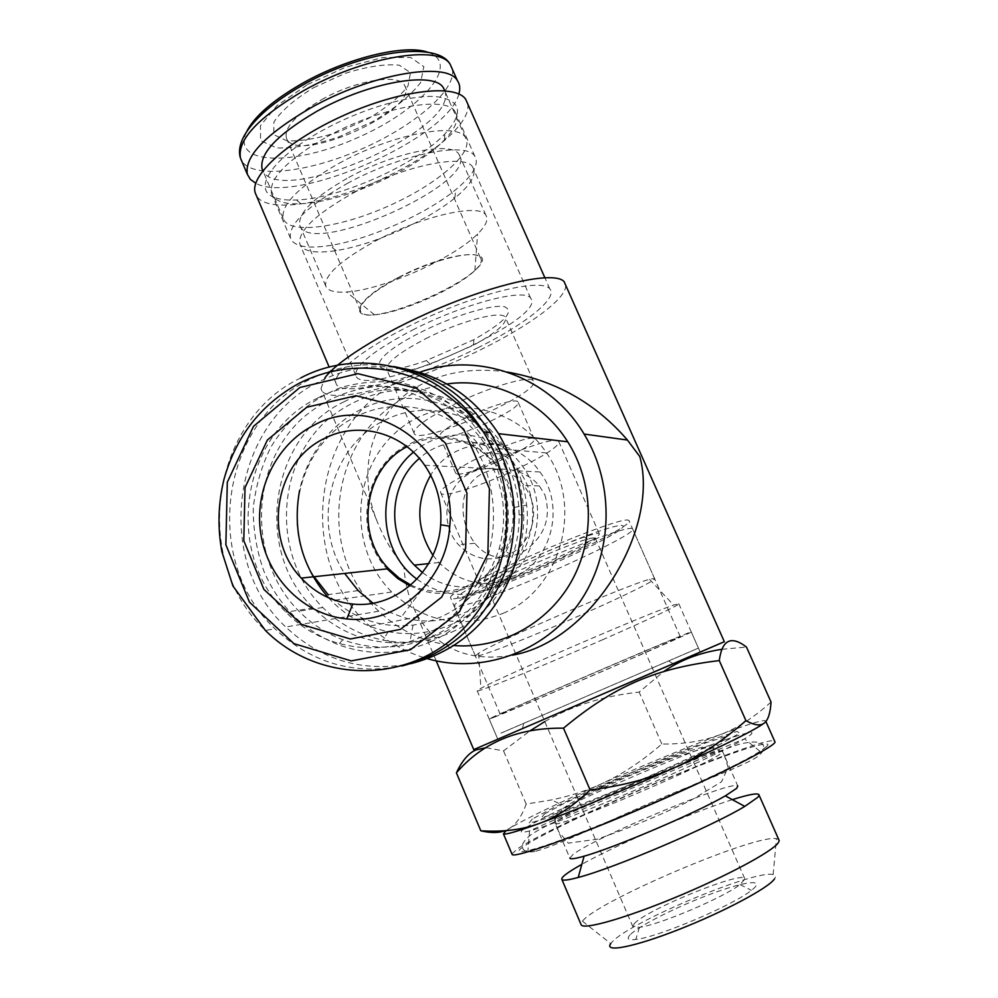 <?xml version="1.0" encoding="UTF-8"?>
<svg xmlns="http://www.w3.org/2000/svg" width="998" height="998" viewBox="0 0 998 998"><rect width="100%" height="100%" fill="white"/><g stroke="black" fill="none" stroke-linecap="round" stroke-linejoin="round"><path stroke-width="0.75" stroke-dasharray="4.99 3.74" d="M338.846 163.423C391.416 134.268 457.221 121.669 465.38 137.512C475.335 151.958 436.987 184.68 388.085 206.199C339.32 227.993 288.609 234.867 283.207 218.487C280.837 204.378 299.388 186.027 338.846 163.423M444.809 90.743C460.016 129.191 279.54 208.183 262.786 170.533M348.751 177.444C394.784 152.07 452.269 140.805 459.092 154.515C480.238 182.834 309.068 258.682 299.787 225.274C297.691 213.135 314.008 197.18 348.751 177.444M376.071 240.68C422.578 215.755 479.739 203.043 485.839 215.131C488.633 219.548 485.876 225.847 477.58 234.031C453.341 258.607 381.985 290.119 346.506 291.99C334.53 292.788 327.594 290.792 325.71 285.989C324.163 275.136 340.954 260.029 376.071 240.68M398.339 277.506C450.061 250.099 502.443 246.656 474.861 270.508C456.41 288.559 401.084 312.948 374.487 314.807C347.055 317.963 358.332 297.853 398.339 277.506M398.701 277.631C433.643 259.231 476.283 249.138 480.325 257.709C493.798 274.525 365.779 330.974 360.378 310.677C359.28 303.03 372.054 292.015 398.701 277.631M321.693 99.6C355.637 80.264 398.963 73.228 404.552 85.304C421.368 109.855 295.134 166.08 286.389 138.036C284.068 127.632 295.845 114.82 321.693 99.6M313.459 87.762L345.108 73.378C367.064 66.517 385.116 63.785 399.262 65.169L410.502 72.692L407.995 86.003C399.674 96.893 386.476 107.734 368.412 118.525L339.133 131.773C318.824 138.348 301.433 141.367 286.95 140.843L273.814 134.668L273.926 122.043C281.137 110.99 294.31 99.563 313.459 87.762M307.634 84.506L345.745 67.178L382.808 57.535L410.665 57.485L423.863 66.641L420.595 82.622C410.54 95.608 394.771 108.495 373.314 121.282L338.609 136.976C314.52 144.797 293.824 148.44 276.483 147.891L260.578 140.656L260.441 125.673L277.045 105.563L307.634 84.506M458.855 93.987C448.252 138.348 294.934 205.6 255.75 183.245M344.36 401.633C269.959 436.051 253.13 550.821 313.372 608.007C340.543 634.429 372.703 645.806 409.866 642.138C455.275 636.924 496.393 601.083 509.629 553.703C519.908 514.681 514.569 478.267 493.598 444.434C461.463 393.536 394.422 375.41 344.36 401.633M317.863 398.002C241.042 433.781 223.677 552.767 285.865 612.136C328.928 656.484 402.331 660.501 449.724 618.348C497.515 576.732 507.895 496.592 472.179 442.364C438.908 389.494 369.572 370.757 317.863 398.002M358.145 590.591L328.105 594.646C351.895 618.286 380.201 628.453 413.01 625.135C455.724 617.725 484.479 592.163 499.262 548.463C508.256 514.12 503.354 482.196 484.541 452.668C456.498 409.592 399.212 394.335 356.149 416.677C299.986 442.925 279.128 523.75 314.108 576.719M372.978 603.179L386.713 611.163L401.495 616.789C464.581 637.847 535.589 576.295 526.62 505.15C524.748 486.65 518.76 469.809 508.643 454.614C481.697 413.372 426.608 398.713 385.141 420.096C331.049 445.195 310.939 522.69 344.647 573.438M409.816 585.876L421.518 590.329C468.586 605.674 520.906 559.915 514.282 507.421C510.876 455.263 452.481 421.044 409.317 444.147C364.183 464.444 352.207 532.745 387.137 568.872M410.827 585.015C439.956 598.912 476.832 590.005 497.229 563.421C517.725 536.949 518.461 496.542 498.913 469.147C479.003 440.243 439.706 430.088 409.791 445.258L407.009 446.692M393.711 366.553C364.357 361.9 336.463 366.191 310.004 379.402C220.421 421.518 201.409 560.739 274.986 628.815C311.264 662.909 353.591 675.297 401.969 665.978M506.136 830.61L509.354 828.502L504.838 830.71M511.887 853.889L517.862 848.587C554.788 823.038 762.285 735.701 774.535 740.915M771.03 702.031C753.752 717.674 736.649 728.615 719.72 734.865L708.867 738.42C694.833 742.35 679.151 744.221 661.836 744.021C641.24 761.886 620.444 775.471 599.436 784.765C584.816 791.289 568.823 796.342 551.432 799.934L526.171 804.076C521.904 816.052 516.303 824.198 509.354 828.502C518.848 822.751 535.315 814.356 558.768 803.328L599.436 784.765C638.196 767.574 674.598 752.355 708.63 739.106L719.72 734.865C751.007 723.101 766.402 718.635 765.915 721.454M766.476 746.716L759.989 751.294C728.216 772.514 561.313 843.859 527.93 850.558C517.276 853.028 516.128 851.481 524.474 845.88C543.848 833.031 609.454 802.342 669.446 777.692C729.538 752.929 776.868 737.31 766.476 746.716M569.858 858.055L572.902 854.625C593.748 837.796 732.233 779.875 737.734 785.863M732.32 799.648C692.375 812.147 616.914 844.607 581.834 864.343M778.652 839.38L776.419 838.632C754.463 834.34 597.141 901.369 582.433 921.204L580.973 924.335M582.433 921.204L610.776 943.584L612.285 941.825C629.763 922.077 755.873 869.258 773.151 874.597C775.683 875.146 776.132 876.581 774.485 878.939M629.975 934.964C626.345 938.869 628.291 940.365 635.813 939.442C657.607 937.371 733.218 905.286 751.407 890.353C766.788 878.602 746.279 880.822 712.036 893.572C678.041 906.109 638.508 925.944 629.975 934.964M634.266 923.674C646.529 909.403 745.98 869.158 744.92 879.051L740.067 884.552C723.962 897.402 658.543 925.183 639.456 927.304L632.844 926.68L634.266 923.674M593.61 537.897C580.873 537.847 481.186 582.021 486.338 585.364C486.3 591.889 602.193 541.602 595.282 538.072L593.61 537.897M462.161 597.927C480.288 594.87 548.039 567.525 590.804 546.18C635.002 524.374 635.177 517.388 583.83 536.687C551.882 548.863 520.906 562.311 490.916 577.044C460.677 592.388 451.096 599.349 462.161 597.927M459.117 606.322C489.02 601.744 643.673 532.608 632.458 528.553C629.351 527.381 615.117 531.522 589.768 541.003C555.437 554.152 522.129 568.611 489.856 584.379C466.303 596.13 454.377 603.328 454.053 605.986L459.117 606.322M678.44 637.323L680.249 636.687C688.632 634.229 532.034 701.993 504.514 712.772L500.21 714.294C495.407 715.254 662.897 642.887 678.44 637.323M494.21 717.238C525.821 704.825 700.895 629.052 691.265 631.909C690.579 630.836 484.504 719.683 489.195 719.022L494.21 717.238M698.438 652.966L497.827 739.306L698.438 652.966M724.348 641.726L473.751 749.648L724.336 641.677M544.808 721.591C571.842 705.823 603.291 696.005 639.144 692.101L663.77 671.529M721.991 649.286L746.479 647.053M486.088 747.702L503.541 750.883L529.926 730.885M526.171 804.076L503.541 750.883M661.836 744.021L639.144 692.101M419.559 372.329L402.718 379.39C312.362 421.106 294.298 560.003 369.734 626.033C386.5 641.564 405.749 652.467 427.518 658.742M446.805 383.981C433.793 385.802 421.406 389.619 409.617 395.445C330.7 431.598 313.846 552.48 378.791 611.2C400.111 631.372 425.21 642.824 454.102 645.544M507.258 372.054C476.121 367.638 448.277 371.368 423.738 383.269C373.252 407.633 355.413 466.54 376.583 520.008C382.958 536.625 392.077 552.181 403.941 566.664C404.839 582.321 408.382 596.692 414.557 609.741L418.337 616.826C438.509 649.461 469.883 662.235 512.473 655.162M565.691 285.228C567.051 298.028 530.425 325.099 482.67 348.714C411.974 384.492 324.013 407.695 320.982 388.596L324.824 377.955M478.279 347.541C416.016 379.09 338.871 399.4 335.889 382.92C332.159 371.418 374.861 340.493 431.772 315.468C488.621 290.331 542.201 278.879 549.761 288.771C558.481 298.053 524.936 324.512 478.279 347.541M467.625 103.667C471.468 119.772 441.852 147.766 400.647 169.623C342.326 201.571 266.828 216.354 256.237 195.259M274.625 197.479C251.359 189.807 272.217 157.684 323.028 130.139C361.501 108.919 409.255 94.835 435.365 96.519C461.288 99.912 464.457 112.4 444.846 133.969C415.792 164.832 339.632 198.639 296.394 199.999C287.349 200.398 280.089 199.563 274.625 197.479M326.995 136.738C379.901 107.06 446.543 95.01 455.138 111.776C459.354 118.762 455.787 128.143 444.434 139.92C416.366 169.585 342.601 202.32 300.922 203.729C284.23 204.453 274.413 201.06 271.456 193.55C268.811 178.692 287.324 159.755 326.995 136.738M347.179 183.495C400.485 154.179 466.864 140.93 474.848 156.324C479.389 164.258 473.027 175.361 455.774 189.645C426.109 214.208 368.399 239.769 329.627 245.57C307.097 248.964 294.036 246.506 290.455 238.198C288.285 224.413 307.184 206.174 347.179 183.495M353.23 193.001C403.267 165.606 465.48 152.968 472.778 167.265C476.894 174.538 470.906 184.792 454.839 198.016C426.957 220.957 372.553 245.034 336.214 250.585C315.268 253.791 303.118 251.608 299.799 244.023C297.766 231.262 315.568 214.246 353.23 193.001M412.448 330.101C463.608 303.754 525.048 287.748 530.649 298.202C549.574 319.16 361.388 401.845 355.7 375.211C354.989 365.455 373.901 350.423 412.448 330.101M420.782 332.309C453.279 315.805 492.201 304.053 504.452 306.71C514.806 311.264 504.576 322.267 473.763 339.707L426.346 360.565C369.31 381.373 360.166 362.511 420.782 332.309M425.497 338.809C460.203 321.032 501.919 310.066 505.35 317.289C507.308 323.078 496.717 332.359 473.601 345.158L430.263 364.208C404.963 372.716 390.455 374.475 386.75 369.485C386.064 362.91 398.988 352.693 425.497 338.809M453.89 404.44C488.958 387.012 530.412 374.899 533.269 380.824C544.11 391.84 416.939 447.516 414.02 433.095C413.796 427.556 427.082 418.012 453.89 404.44M466.116 417.538C448.339 426.458 439.544 432.683 439.744 436.201L442.014 437.286C455.462 439.656 524.237 407.745 518.012 401.92C516.353 398.077 489.157 406.161 466.116 417.538M457.945 474.287C467.937 473.539 484.329 467.912 507.109 457.408C525.622 448.364 534.691 442.264 534.292 439.12C531.934 431.997 450.56 467.575 455.774 473.426L457.945 474.287M517.638 468.723C482.92 485.377 441.802 498.588 440.866 493C433.619 484.654 555.125 431.56 558.755 441.515C559.416 446.044 545.719 455.113 517.638 468.723M556.497 557.969C521.28 574.137 480.562 589.02 480.525 585.489C474.936 581.11 597.453 527.892 599.349 533.893C599.274 536.774 584.99 544.808 556.497 557.969M544.896 494.933C551.407 517.226 544.908 535.689 525.372 550.335C504.826 561.6 487.997 559.254 474.873 543.299C460.814 524.524 457.733 495.607 473.863 479.651C491.078 462.935 523.663 466.815 539.357 485.926L544.896 494.933M529.676 494.846C539.856 516.939 529.252 545.831 507.708 555.162C489.095 562.473 472.64 558.955 458.369 544.609C441.865 526.507 443.337 495.432 461.5 479.215C479.389 462.673 509.442 465.517 524.274 485.564L529.676 494.846M432.907 555.2L438.895 562.523C460.602 583.531 485.427 588.583 513.359 577.667C551.657 561.674 565.841 505.986 539.968 471.979C514.032 433.357 453.516 435.926 430.687 475.198M422.516 572.615C443.985 588.246 466.989 591.016 491.503 580.936C531.235 564.319 545.968 506.31 519.11 470.906C496.542 437.798 447.877 432.246 419.347 458.406M416.952 579.152C440.467 595.918 465.567 598.825 492.276 587.872C533.443 569.746 550.709 512.161 526.52 472.279C503.079 431.909 447.104 422.678 413.434 452.206M503.192 613.283C560.988 589.456 583.98 505.861 546.53 452.955C512.448 400.922 437.71 392.638 394.597 433.581C350.71 473.588 349.325 550.035 391.69 592.001C424.499 622.315 461.662 629.414 503.192 613.283M328.429 597.715L331.249 600.684C347.292 616.826 366.278 627.143 388.172 631.647C410.041 635.788 431.311 633.281 451.982 624.149C492.139 606.497 520.083 561.562 519.135 514.868C518.673 490.654 511.974 468.586 499.037 448.676C473.726 410.39 427.219 391.353 385.066 400.734C342.875 410.141 308.731 446.43 299.6 490.305M451.595 632.221C494.696 613.333 524.761 565.08 523.738 514.893C523.251 489.22 516.216 465.779 502.643 444.572C490.604 428.105 476.171 414.594 459.354 404.053C441.59 395.545 423.052 390.779 403.741 389.781C374.225 391.303 348.165 401.832 325.56 421.381C274.587 468.561 273.277 558.393 322.816 607.52C339.881 624.486 359.991 635.364 383.157 640.155C406.585 644.633 429.402 641.988 451.595 632.221M431.46 636.761C482.134 614.83 514.257 553.067 504.065 494.908C500.934 475.959 494.272 458.581 484.067 442.75C471.667 425.722 456.797 411.762 439.457 400.872C421.156 392.077 402.057 387.174 382.184 386.151C351.795 387.735 324.974 398.639 301.72 418.848C249.275 467.613 247.928 560.365 298.889 611.15C311.563 623.9 326.171 633.418 342.713 639.706C372.441 650.459 402.019 649.473 431.46 636.761M430.687 641.751C483.431 618.972 516.902 554.651 506.285 494.085C499.749 460.851 482.945 431.161 458.606 409.567C441.241 396.792 422.354 387.91 401.957 382.933C381.224 380.363 360.864 381.897 340.892 387.561C311.838 398.801 287.412 419.684 270.907 447.054C261.451 466.266 255.575 486.625 253.267 508.132C253.118 529.788 256.648 550.771 263.846 571.081C279.041 606.347 303.879 630.898 338.384 644.733C369.272 655.948 400.048 654.962 430.687 641.751M402.444 368.337C373.651 363.883 346.281 368.137 320.333 381.074C231.835 422.553 213.036 559.89 285.74 626.994C321.406 660.451 363.035 672.689 410.615 663.707M564.332 557.009C511.612 581.198 450.185 603.653 450.659 598.027C443.087 591.265 625.334 512.086 628.952 520.619C633.231 522.74 603.516 539.219 564.332 557.009M588.209 611.786C535.04 635.514 474 659.541 475.335 655.911L478.628 653.278C495.844 641.652 626.32 585.177 649.536 579.327L654.488 578.403C658.144 579.065 627.705 594.259 588.209 611.786M603.241 639.456C543.361 665.791 474.948 693.76 477.169 690.741L480.911 688.346C500.31 677.155 648.787 613.021 673.625 605.112L678.765 603.678C682.744 603.478 647.827 619.908 603.241 639.456M500.984 733.131L698.438 648.101L500.984 733.131M498.925 738.72L650.546 673.251C706.659 649.174 724.111 641.926 673.413 663.907L498.925 738.72M428.304 52.42C462.348 64.171 419.222 111.352 356.186 138.298C293.549 166.204 231.025 165.219 246.531 131.873M452.294 69.124C456.947 90.082 413.172 126.833 360.091 149.688C307.11 172.791 251.808 178.979 241.491 160.503M300.797 377.918C210.241 420.582 191.042 561.5 265.393 630.437L274.986 628.815M526.258 827.429C545.332 815.378 613.533 784.079 671.791 760.351C730.349 736.424 768.971 724.348 744.496 738.857C714.181 757.856 560.639 823.562 529.539 830.897C519.634 833.492 518.536 832.344 526.258 827.429M532.308 819.009L528.952 823.263L547.029 818.21L584.217 804.263L682.17 762.41L720.356 744.159L739.605 733.243L737.185 731.434L715.204 738.408L678.927 752.317L591.415 789.73L554.876 806.958L532.308 819.009M544.347 814.031L564.045 803.477L635.09 771.18L705.786 742.886L724.935 736.836L726.756 738.557L709.628 748.226C689.044 758.355 663.545 770.007 633.144 783.205C602.867 795.93 577.755 805.897 557.832 813.083L541.689 817.636L544.347 814.031M558.194 820.181C580.836 804.388 727.492 743.048 722.614 751.594C725.496 757.27 553.603 830.823 555.038 823.325L558.194 820.181M554.975 819.745L558.518 831.484L568.311 843.16L597.478 839.143C627.979 828.502 658.905 815.69 690.267 800.708L721.579 781.746L728.103 767.237L723.226 751.943L708.929 746.803L674.349 757.407L627.455 776.556L584.741 796.491L561.625 810.239L554.975 819.745M534.965 851.506C527.805 852.641 523.613 851.331 522.366 847.589C521.48 844.358 524.424 840.004 531.198 834.553C549.287 822.689 585.277 808.33 629.027 789.493C672.864 770.88 713.308 752.529 739.031 744.333C751.694 741.127 759.665 741.24 762.921 744.658C764.942 748.063 763.345 751.893 758.131 756.16C749.585 762.609 722.951 773.088 693.024 785.226C636.961 806.783 565.691 843.085 534.965 851.506M465.38 137.512L444.684 90.731M283.207 218.487L262.873 170.72M485.839 215.131L459.092 154.515M325.71 285.989L299.787 225.274M474.861 270.508L477.58 234.031M374.487 314.807L346.506 291.99M286.389 138.036L360.378 310.677M404.552 85.304L480.325 257.709M493.598 444.434L472.179 442.364M313.372 608.007L285.865 612.136M499.262 548.463L509.629 553.703M413.01 625.135L409.866 642.138M508.643 454.614L484.541 452.668M514.282 507.421L526.62 505.15M421.518 590.329L401.495 616.789M424.649 465.23L498.913 469.147M759.989 751.294L744.496 738.857C708.393 753.378 561.525 816.277 529.539 830.897L527.93 850.558M738.033 786.549L722.614 751.594L717.387 745.232C716.003 743.398 696.467 747.702 673.114 757.095C630.686 774.835 575.048 795.418 554.526 815.491L555.038 823.325L569.97 858.33M639.456 927.304L635.813 939.442M740.067 884.552L751.407 890.353M486.338 585.364L632.844 926.68M595.282 538.072L744.92 879.051M490.916 577.044L489.856 584.379M583.83 536.687L589.768 541.003M680.249 636.687L632.458 528.553M500.21 714.294L454.053 605.986M700.234 652.156L691.265 631.909M497.827 739.306L489.195 719.022M558.768 803.328L551.432 799.934M708.63 739.106L708.867 738.42M773.151 874.597L776.419 838.632M418.337 616.826L369.734 626.033M436.201 660.888L414.557 609.741M376.583 520.008L320.982 388.596M549.761 288.771L544.833 277.656M335.889 382.92L329.215 367.202M444.434 139.92L444.846 133.969M300.922 203.729L296.394 199.999M474.848 156.324L455.138 111.776M290.455 238.198L271.456 193.55M454.839 198.016L455.774 189.645M336.214 250.585L329.627 245.57M530.649 298.202L472.778 167.265M355.7 375.211L299.799 244.023M473.601 345.158L473.763 339.707M430.263 364.208L426.346 360.565M533.269 380.824L505.35 317.289M414.02 433.095L386.75 369.485M534.292 439.12L518.012 401.92M455.774 473.426L439.744 436.201M599.349 533.893L558.755 441.515M480.525 585.489L440.866 493M539.357 485.926L524.274 485.564M474.873 543.299L458.369 544.609M539.968 471.979L519.11 470.906M438.895 562.523L428.566 563.62M546.53 452.955L499.037 448.676M391.69 592.001L331.249 600.684M519.135 514.868L523.738 514.893M388.172 631.647L383.157 640.155M502.643 444.572L484.067 442.75M322.816 607.52L298.889 611.15M504.065 494.908L506.285 494.085M342.713 639.706L338.384 644.733M378.791 611.2L285.74 626.994M654.488 578.403L628.952 520.619M475.335 655.911L450.659 598.027M478.628 653.278L480.911 688.346M649.536 579.327L673.625 605.112M698.438 648.101L678.765 603.678M496.093 735.239L477.169 690.741M523.651 723.388L522.416 728.927M668.598 660.963L673.413 663.907"/><path stroke-width="1.5" d="M262.786 170.533L262.1 168.912C259.231 153.642 277.344 134.518 316.441 111.551C368.574 81.986 434.679 70.708 443.499 88.049L444.809 90.743M255.75 183.245L250.348 179.378L247.342 174.288C244.261 156.698 265.181 134.68 310.129 108.221C370.458 73.927 446.917 60.853 457.408 80.638C459.928 84.319 460.415 88.772 458.855 93.987M314.108 576.719L328.105 594.646M344.647 573.438L358.145 590.591L372.978 603.179M387.137 568.872L397.703 578.491L409.816 585.876M407.009 446.692C364.258 468.274 354.44 534.192 388.609 568.71L398.988 577.942L410.827 585.015M324.924 438.234C274.949 461.088 262.15 537.997 301.259 578.104C315.48 593.274 332.646 601.919 352.781 604.039C395.62 608.992 437.897 571.555 440.654 524.773C442.089 502.842 436.75 482.995 424.649 465.23C402.319 432.421 358.319 420.981 324.924 438.234M314.283 425.048C275.984 444.11 253.592 490.804 260.965 534.866C268.163 578.965 304.378 614.98 346.805 618.91C396.842 624.86 446.505 581.11 449.749 526.22C458.294 450.397 375.585 390.742 314.283 425.048M306.773 407.234L267.339 440.081L245.021 487.585L243.799 540.691L263.921 589.431L301.758 624.548L350.373 638.982L400.398 629.389L441.727 597.103L465.642 548.364L466.952 493.162L445.358 443.025L405.575 408.282L356.024 395.707L306.773 407.234M401.969 665.978C449.487 653.553 483.481 623.251 503.953 575.06C521.193 525.285 516.702 477.83 490.467 432.72C466.515 396.169 434.255 374.113 393.711 366.553M504.838 830.71C498.638 833.081 490.629 833.105 480.799 830.785C502.58 832.182 521.966 829.787 538.945 823.6C517.376 831.421 505.537 834.852 503.441 833.916L506.136 830.61M774.535 740.915L775.072 742.125C773.151 747.727 714.68 777.18 644.646 807.095C574.623 837.06 515.542 857.906 512.186 854.6L511.887 853.889M765.915 721.454L764.393 722.976C754.812 730.099 724.86 744.995 674.511 767.674C627.143 788.882 571.854 811.661 538.945 823.6C555.898 817.587 572.952 806.372 590.105 789.954L563.508 728.178C518.349 727.542 482.645 742.425 456.41 772.851C462.161 760.613 468.723 752.966 476.083 749.885L486.088 747.702M737.734 785.863L736.761 788.27L725.321 795.855C696.666 812.671 614.244 847.851 584.092 856.172C575.547 858.617 570.844 859.34 569.97 858.33L569.858 858.055M581.834 864.343C567.413 872.414 560.764 877.467 561.899 879.5C563.047 880.76 568.486 880.086 578.216 877.454C613.508 868.435 711.661 826.581 744.782 806.384L757.856 797.277L759.154 795.319C759.116 792.574 750.172 794.009 732.32 799.648M580.973 924.335L581.235 924.946C584.204 929.911 625.659 918.098 675.771 897.252C725.87 876.481 771.479 852.055 778.103 843.023L779.238 840.69L778.652 839.38M774.485 878.939C768.472 888.02 723.637 911.947 678.927 929.462C634.129 947.102 603.565 952.965 610.776 943.584M724.336 641.677L473.726 749.598L724.348 641.726M590.105 789.954C622.34 785.95 650.484 778.527 674.511 767.674C698.637 756.933 722.452 741.265 745.93 720.643C754.525 725.384 760.676 726.157 764.393 722.976C768.186 719.907 770.406 712.921 771.03 702.031L746.479 647.053C731.122 635.289 722.053 639.793 719.271 660.589C656.197 668.136 614.269 685.888 563.508 728.178M663.77 671.529C680.324 660.065 699.735 652.655 721.991 649.286M529.926 730.885L544.808 721.591M480.799 830.785L456.41 772.851M745.93 720.643L719.271 660.589M427.518 658.742C481.809 674.186 543.922 652.53 578.478 603.94C613.071 555.437 615.417 485.203 584.092 434.055C550.023 376.72 478.366 351.096 419.559 372.329M454.102 645.544C500.135 649.286 547.154 624.237 571.243 581.734C595.282 539.232 593.847 483.007 567.725 441.79C541.727 400.098 492.663 377.244 446.805 383.981M512.473 655.162C591.789 641.365 659.79 528.84 639.818 456.597L627.455 440.056C595.669 403.254 555.612 380.587 507.258 372.054M324.824 377.955C338.122 359.405 392.027 326.882 449.649 303.829C507.296 280.663 555.824 271.943 564.07 281.586L565.691 285.228M256.237 195.259L255.276 192.988C249.126 175.798 288.821 139.782 344.759 114.932C400.61 89.882 455.637 83.72 465.679 99.276L467.625 103.667M430.687 475.198C415.48 502.293 416.228 528.965 432.907 555.2M419.347 458.406C388.684 483.955 386.238 536.413 414.32 565.13L422.516 572.615M413.434 452.206C375.136 483.082 376.97 550.409 416.952 579.152M299.6 490.305C292.277 531.061 301.883 566.864 328.429 597.715M410.615 663.707C457.67 651.607 491.365 621.779 511.7 574.224C528.84 525.085 524.449 478.229 498.513 433.656C474.736 397.454 442.713 375.685 402.444 368.337M246.531 131.873C254.203 116.541 272.741 100.411 302.144 83.483C347.466 57.647 405.887 43.75 428.304 52.42M241.491 160.503L240.468 158.083C237.187 140.069 257.958 117.752 302.768 91.155C362.935 56.711 439.507 44.124 450.235 64.471L452.294 69.124M299.874 387.498L253.504 426.333L227.294 482.284L225.872 544.771L249.475 602.168L293.961 643.66L351.271 660.888L410.428 649.773L459.454 611.724L487.872 554.052L489.419 488.633L463.746 429.302L416.553 388.334L357.945 373.676L299.874 387.498M490.467 432.72L483.294 431.872L467.301 412.261C453.466 399.899 442.513 391.54 434.429 387.187C418.923 378.666 402.643 372.903 385.565 369.896C355.026 365.206 326.096 369.734 298.776 383.469C260.89 404.464 235.94 436.475 223.939 479.514C218.15 503.466 217.464 527.543 221.893 551.732L232.933 586.026L265.393 630.437C315.755 680.786 400.26 685.065 455.325 636.375C510.801 588.284 523.701 495.569 483.294 431.872C444.646 368.062 361.912 345.308 300.797 377.918M444.684 90.731L443.499 88.049M262.873 170.72L262.1 168.912M457.408 80.638L450.235 64.471C437.436 40.095 360.49 51.36 301.134 86.015C273.801 101.871 255.101 117.976 245.009 134.331C239.832 143.425 238.322 151.334 240.468 158.083L247.342 174.288M301.259 578.104L388.609 568.71M440.654 524.773L449.749 526.22M352.781 604.039L346.805 618.91M775.072 742.125L765.89 721.504M512.186 854.6L503.441 833.916M561.899 879.5L581.235 924.946M759.154 795.319L779.238 840.69M584.092 856.172L578.216 877.454M725.321 795.855L744.782 806.384M627.455 440.056L584.092 434.055M724.373 641.776L564.07 281.586M473.763 749.673L436.201 660.888M544.833 277.656L465.679 99.276M329.215 367.202L255.276 192.988M428.566 563.62L414.32 565.13M567.725 441.79L498.513 433.656"/></g></svg>
